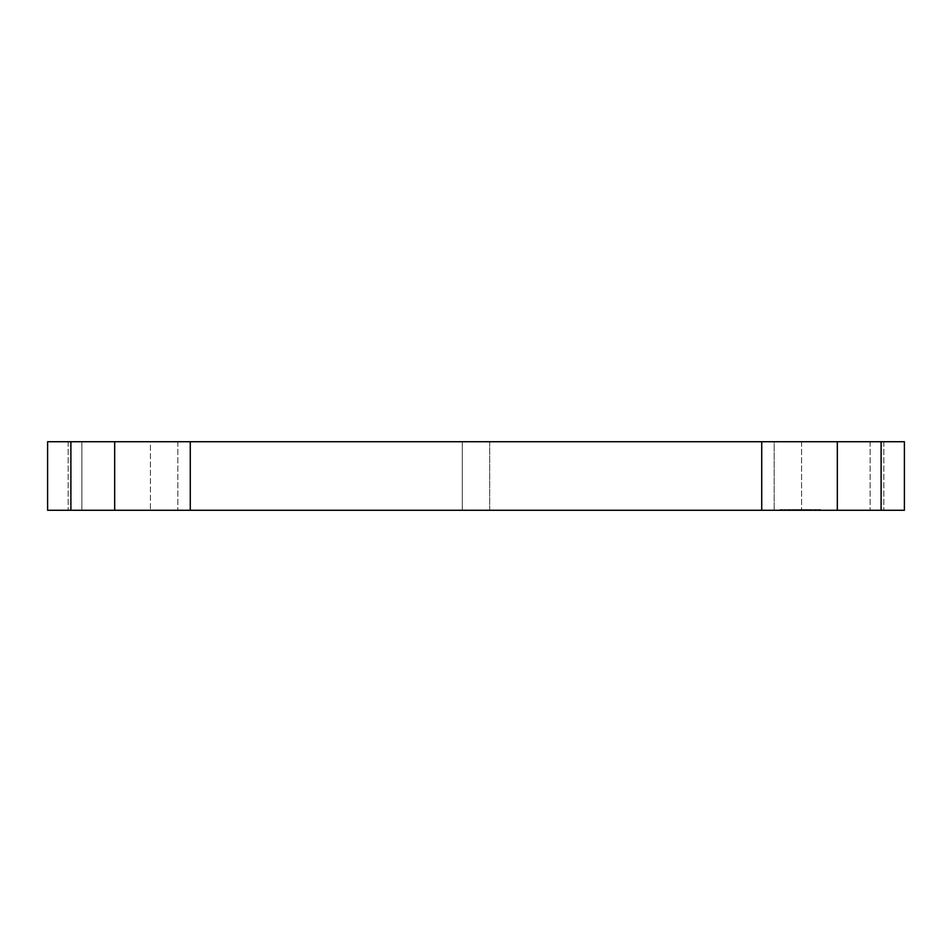<?xml version="1.0" encoding="UTF-8"?>
<svg xmlns="http://www.w3.org/2000/svg" width="952" height="952" viewBox="0 0 952 952"><rect width="100%" height="100%" fill="white"/><g stroke="black" fill="none" stroke-linecap="round" stroke-linejoin="round"><path stroke-width="0.71" stroke-dasharray="4.76 3.57" d="M794.444 510.272L793.313 509.582L794.551 509.582L791.636 509.582L796.622 509.582L793.552 509.582L793.575 510.272L794.444 509.582M794.325 510.272L794.325 509.582M794.361 510.272L794.492 509.582L794.515 510.272L793.575 509.582L793.313 510.272L794.063 510.272L791.636 510.272L791.636 509.582L792.885 509.582L791.398 509.582L791.636 510.272L791.731 509.582L791.731 510.272L796.622 510.272L794.706 510.272L794.658 509.582L794.087 510.272L794.361 509.582M794.551 510.272L794.551 509.582M794.813 510.272L794.813 509.582M794.753 510.272L794.753 509.582M794.599 510.272L794.611 509.582M793.313 510.272L793.313 509.582L793.313 510.272M797.74 510.272L797.002 509.582L797.74 510.272M797.002 510.272L797.002 509.582L797.002 510.272M797.871 510.272L802.179 510.272L797.859 509.582L802.179 509.582L798.93 509.582L800.18 509.582L800.168 510.272L797.871 510.272L797.871 509.582M799.918 510.272L799.918 509.582L799.918 510.272M800.882 510.272L800.846 509.582M801.905 510.272L801.905 509.582M802.179 510.272L802.179 509.582L802.179 510.272M801.929 510.272L801.929 509.582L801.929 510.272M800.632 510.272L800.632 509.582L800.632 510.272M803.797 510.272L803.797 509.582L803.786 510.272L804.345 509.582L803.428 509.582L804.666 509.582L804.071 510.272L803.678 509.582L803.786 510.272M804.345 510.272L804.345 509.582M803.619 510.272L803.619 509.582M804.071 510.272L804.071 509.582L804.071 510.272M804.428 510.272L804.428 509.582L804.464 510.272M804.63 510.272L804.63 509.582M804.702 510.272L804.702 509.582L804.666 510.272M804.535 510.272L804.535 509.582M803.714 510.272L803.714 509.582M803.5 510.272L803.5 509.582M803.428 510.272L803.428 509.582M806.772 510.272L807.403 509.582L804.392 509.582L806.796 509.582L806.796 510.272L806.772 509.582M806.475 510.272L807.772 510.272L807.117 509.582L807.344 510.272L807.344 509.582L806.475 510.272L806.475 509.582M807.403 510.272L807.403 509.582L807.391 510.272M807.522 510.272L807.522 509.582L807.534 510.272M806.915 510.272L806.915 509.582M806.796 510.272L806.844 509.582L806.844 510.272L804.88 510.272L804.88 509.582L805.737 509.582L804.88 510.272L806.32 510.272L804.392 510.272L806.796 510.272L806.796 509.582M807.593 510.272L807.593 509.582L807.617 510.272M807.772 510.272L807.76 509.582M807.689 510.272L807.689 509.582M818.601 510.272L819.458 509.582L818.125 509.582L820.517 509.582L817.637 509.582L819.66 509.582L818.125 510.272L820.517 510.272L817.637 510.272L819.565 510.272L818.601 509.582L818.601 510.272M818.506 510.272L818.506 509.582L818.506 510.272M819.565 510.272L819.565 509.582L819.565 510.272M819.66 510.272L819.66 509.582L819.66 510.272M817.637 510.272L817.542 509.582L817.637 510.272M817.542 510.272L818.125 509.582L817.542 510.272M820.041 510.272L820.041 509.582M820.517 510.272L820.517 509.582L820.517 510.272M820.422 510.272L820.422 509.582M788.756 510.272L788.661 509.582L790.101 509.582L788.173 509.582L790.577 509.582L788.565 509.582L790.101 510.272L788.173 510.272L790.577 510.272L788.756 510.272L788.756 509.582L789.517 510.272L788.565 510.272L788.661 509.582L788.756 510.272M790.481 510.272L790.481 509.582M790.577 510.272L790.577 509.582L790.577 510.272M790.005 510.272L790.005 509.582M788.173 510.272L787.601 509.582L788.173 510.272M787.601 510.272L787.601 509.582L787.601 510.272M790.101 510.272L790.196 509.582L790.101 510.272M790.196 510.272L790.196 509.582L790.196 510.272M788.565 510.272L788.565 509.582L788.565 510.272M789.517 510.272L789.613 509.582L789.517 510.272M789.613 510.272L789.613 509.582L789.613 510.272M813.805 510.272L813.71 509.582L813.71 510.272L813.805 509.582L816.685 509.582L813.805 509.582L813.805 510.272L816.685 510.272L813.805 510.272M814.662 510.272L814.662 509.582M814.757 510.272L814.757 509.582L814.757 510.272M814.852 510.272L814.852 509.582M815.626 510.272L815.626 509.582M815.721 510.272L815.721 509.582L815.721 510.272M815.816 510.272L815.816 509.582M816.59 510.272L816.59 509.582M816.685 510.272L816.685 509.582L816.685 510.272M816.197 510.272L816.197 509.582M780.497 510.272L779.926 509.582L782.806 509.582L779.926 509.582L779.926 510.272L781.842 510.272L780.497 510.272L780.497 509.582L780.497 510.272L782.806 510.272L780.021 510.272L780.021 509.582L780.497 510.272M781.842 510.272L782.032 509.582L781.842 510.272M782.032 510.272L782.032 509.582L782.032 510.272M782.425 510.272L782.901 509.582L782.425 510.272M782.901 510.272L782.806 509.582L782.901 510.272M781.08 510.272L780.89 509.582L781.08 510.272M780.89 510.272L780.89 509.582L780.89 510.272M797.966 510.272L797.966 509.582M798.74 510.272L798.74 509.582M798.835 510.272L798.93 509.582L798.835 510.272M798.93 510.272L798.93 509.582M800.073 510.272L800.073 509.582L800.073 510.272M800.18 510.272L800.18 509.582L800.18 510.272M799.787 510.272L799.787 509.582M799.882 510.272L799.882 509.582L799.882 510.272M799.977 510.272L799.977 509.582M800.751 510.272L800.751 509.582M800.275 510.272L800.275 509.582M798.442 510.272L798.442 509.582M797.859 510.272L797.859 509.582M810.438 510.272L812.556 510.272L809.581 510.272L811.592 510.272L810.438 509.582M810.533 510.272L810.533 509.582L810.533 510.272M810.64 510.272L810.64 509.582M811.497 510.272L811.592 509.582L811.497 510.272M811.592 510.272L811.592 509.582L811.592 510.272M809.676 510.272L809.581 509.582L809.676 510.272M809.581 510.272L810.152 509.582L809.581 510.272M810.152 510.272L810.152 509.582L811.973 509.582L810.152 509.582L810.152 510.272M811.973 510.272L812.556 509.582L811.973 510.272M812.556 510.272L812.556 509.582L812.556 510.272M801.81 510.272L801.715 509.582L802.572 509.582L801.715 510.272L802.667 509.582L801.81 510.272L802.572 510.272L801.715 509.582L801.715 510.272L802.667 509.582L801.81 510.272M802.667 510.272L802.572 509.582L802.667 510.272M808.438 510.272L808.962 509.582L808.248 509.582L808.331 510.272L809.045 509.582L807.998 509.582L809.295 509.582L808.641 510.272L808.438 509.582M807.665 510.272L807.665 509.582M784.341 510.272L784.341 509.582L786.638 509.582L784.436 509.582L784.436 510.272L783.948 509.582L784.341 510.272M783.96 510.272L783.865 509.582L783.96 510.272M783.865 510.272L783.865 509.582L783.865 510.272M784.436 510.272L784.436 509.582L784.436 510.272L786.638 510.272L784.436 510.272M784.817 510.272L784.817 509.582M786.638 510.272L786.733 509.582L785.4 509.582L786.733 509.582L786.638 510.272L785.4 510.272L785.4 509.582L785.4 510.272L785.495 509.582L785.495 510.272L786.638 509.582L786.733 510.272L786.733 509.582L786.638 510.272M785.59 510.272L785.59 509.582M786.733 510.272L786.733 509.582L786.733 510.272M785.4 510.272L785.4 509.582L785.4 510.272M785.305 510.272L785.305 509.582M784.531 510.272L784.531 509.582M804.952 510.272L806.237 510.272L804.952 510.272L804.976 509.582L805.868 509.582L804.952 509.582L805.737 510.272L804.785 510.272L804.952 509.582M806.701 510.272L806.701 509.582M806.225 510.272L806.225 509.582L805.594 509.582L806.237 510.272M804.392 510.272L803.821 509.582L804.392 510.272M803.821 510.272L803.821 509.582L803.821 510.272M806.32 510.272L806.415 509.582L806.32 510.272M806.415 510.272L806.415 509.582L806.415 510.272M804.785 510.272L804.785 509.582L804.785 510.272M805.737 510.272L805.832 509.582L805.737 510.272M805.832 510.272L805.832 509.582L805.832 510.272M791.481 510.272L792.968 510.272L791.731 510.272L792.968 509.582L792.481 510.272L791.481 509.582M792.588 510.272L792.611 509.582M792.683 510.272L792.659 509.582M793.552 510.272L793.552 509.582M793.647 510.272L793.647 509.582L793.647 510.272M793.742 510.272L793.742 509.582M795.563 510.272L795.563 509.582M795.658 510.272L795.658 509.582L795.658 510.272M795.765 510.272L795.765 509.582M796.526 510.272L796.526 509.582M796.622 510.272L796.622 509.582L796.622 510.272M796.051 510.272L796.051 509.582M805.321 510.272L805.321 509.582L805.309 510.272M805.594 510.272L805.594 509.582L805.594 510.272M805.868 510.272L805.868 509.582M805.987 510.272L805.987 509.582M805.202 510.272L805.237 509.582L805.202 510.272M805.142 510.272L805.142 509.582M805.951 510.272L805.951 509.582M806.166 510.272L806.166 509.582L806.189 510.272M806.07 510.272L806.07 509.582M805.023 510.272L805.023 509.582M803.226 510.272L802.488 509.582L803.226 510.272M802.488 510.272L802.488 509.582L802.488 510.272M808.867 510.272L808.867 509.582M808.962 510.272L808.962 509.582L808.938 510.272M808.926 510.272L808.926 509.582M808.153 510.272L809.212 510.272L807.998 510.272L808.153 509.582M808.641 510.272L808.641 509.582L808.641 510.272M809.045 510.272L809.045 509.582M808.248 510.272L808.248 509.582L808.236 510.272M808.093 510.272L808.093 509.582L808.081 510.272M807.998 510.272L807.998 509.582M808.177 510.272L808.177 509.582M809.117 510.272L809.117 509.582L809.14 510.272M809.295 510.272L809.295 509.582M809.2 510.272L809.2 509.582L809.212 510.272M809.057 510.272L809.057 509.582M799.168 510.272L798.038 509.582L799.275 509.582L798.3 510.272L799.168 509.582M799.049 510.272L799.049 509.582M799.204 510.272L799.204 509.582M799.275 510.272L799.275 509.582M798.3 510.272L798.3 509.582L798.3 510.272M799.382 510.272L799.382 509.582M799.537 510.272L799.537 509.582M799.478 510.272L799.478 509.582M799.323 510.272L799.323 509.582M799.085 510.272L799.085 509.582M798.038 510.272L798.038 509.582L798.038 510.272M795.396 510.272L795.396 509.582L796.693 509.582L795.146 509.582L796.693 510.272L795.396 510.272L795.408 509.582M796.419 510.272L796.419 509.582M796.693 510.272L796.693 509.582L796.693 510.272M796.443 510.272L796.443 509.582L796.443 510.272M795.146 510.272L795.146 509.582L795.146 510.272M791.647 510.272L791.647 509.582M792.873 510.272L792.909 509.582M792.968 510.272L792.968 509.582M792.195 510.272L792.171 509.582M791.802 510.272L791.802 509.582M791.731 510.272L791.731 509.582L791.731 510.272M792.516 510.272L792.516 509.582L792.552 510.272M792.814 510.272L792.814 509.582M791.564 510.272L791.564 509.582M792.718 510.272L792.718 509.582M792.492 510.272L792.492 509.582M791.921 510.272L791.921 509.582M791.398 510.272L791.398 509.582M70.9 441.728L47.6 441.728L47.6 510.272L462.291 510.272L462.291 441.728L462.291 510.272L70.9 510.272L70.9 441.728L761.731 441.728L761.731 510.272L70.9 510.272M761.731 510.272L881.1 510.272L870.128 510.272L881.1 510.272L881.1 441.728L904.4 441.728L904.4 510.272L881.1 510.272M489.709 510.272L870.128 510.272L489.709 510.272L489.709 441.728L774.166 441.728L774.166 510.272L774.166 441.728L489.709 441.728L489.709 510.272M190.269 510.272L190.269 441.728M114.68 510.272L114.68 441.728L150.416 441.728L150.416 510.272L150.416 441.728L177.834 441.728L81.872 441.728L81.872 510.272L81.872 441.728M68.163 441.728L68.163 510.272L68.163 441.728M177.834 441.728L177.834 510.272L177.834 441.728L462.291 441.728L177.834 441.728M881.1 441.728L761.731 441.728M870.128 441.728L870.128 510.272L870.128 441.728L774.166 441.728L837.32 441.728L837.32 510.272M801.584 441.728L801.584 510.272L801.584 441.728M883.837 441.728L883.837 510.272L883.837 441.728M794.075 510.272L794.075 509.582L794.063 510.272M798.799 510.272L798.799 509.582L798.776 510.272M792.135 510.272L792.135 509.582M803.678 509.582L803.678 510.272"/><path stroke-width="1.43" d="M190.269 510.272L190.269 441.728L70.9 441.728L70.9 510.272L68.163 510.272L904.4 510.272L904.4 441.728L881.1 441.728L881.1 510.272L883.837 510.272L881.1 510.272M70.9 510.272L47.6 510.272L47.6 441.728L70.9 441.728M81.872 441.728L114.68 441.728L114.68 510.272M190.269 441.728L881.1 441.728M837.32 510.272L837.32 441.728L870.128 441.728M761.731 441.728L761.731 510.272"/></g></svg>
